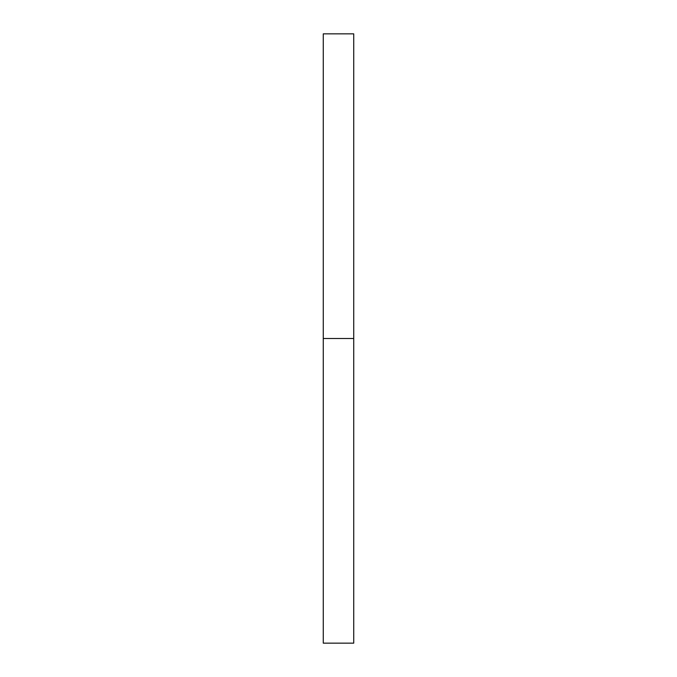 <?xml version="1.0" encoding="UTF-8"?>
<svg xmlns="http://www.w3.org/2000/svg" width="677" height="677" viewBox="0 0 677 677"><rect width="100%" height="100%" fill="white"/><g stroke="black" fill="none" stroke-linecap="round" stroke-linejoin="round"><path stroke-width="0.51" stroke-dasharray="3.38 2.54" d="M323.267 338.5L353.732 338.5L353.732 643.15L353.732 338.5L323.267 338.5L323.267 33.85L323.267 338.5M353.732 33.85L353.732 338.5L353.732 33.85"/><path stroke-width="1.02" d="M323.267 643.15L323.267 33.85L323.267 643.15L353.732 643.15L353.732 338.5L323.267 338.5L353.732 338.5L353.732 33.85L353.732 643.15M323.267 33.85L353.732 33.85"/></g></svg>
